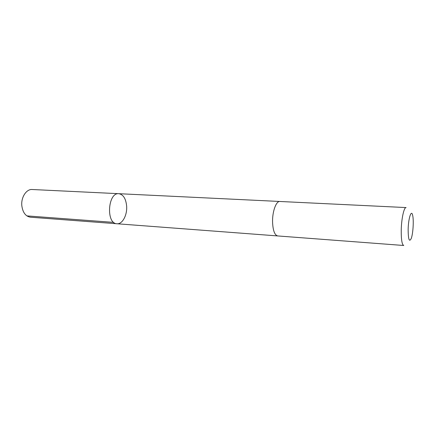 <?xml version="1.0" encoding="UTF-8"?>
<svg xmlns="http://www.w3.org/2000/svg" width="435" height="435" viewBox="0 0 435 435"><rect width="100%" height="100%" fill="white"/><g stroke="black" fill="none" stroke-linecap="round" stroke-linejoin="round"><path stroke-width="0.65" d="M126.639 206.114C127.346 215.107 122.371 224.395 116.955 223.759C105.868 223.797 107.82 192.292 118.82 193.695C123.284 194.499 125.894 198.637 126.639 206.114M32.19 189.508C26.372 188.953 20.885 197.392 21.832 205.793C22.816 212.612 25.692 216.418 30.472 217.212L116.955 223.759C105.868 223.797 107.82 192.292 118.82 193.695L32.19 189.508M272.566 222.1C272.957 230.566 274.675 235.177 277.731 235.944L403.751 245.492C402.022 244.774 401.179 239.767 401.228 230.468C401.396 218.963 403.984 207.071 406.105 207.571L279.868 201.476C276.149 200.937 272.267 211.644 272.566 222.1M408.144 229.685C408.258 239.631 409.313 242.518 411.298 238.342C413.054 233.546 413.859 220.578 412.712 215.597C411.477 208.784 408.307 218.218 408.144 229.685M26.878 215.891L113.731 222.377M279.738 201.47L118.82 193.695M277.601 235.928L116.955 223.759"/></g></svg>

